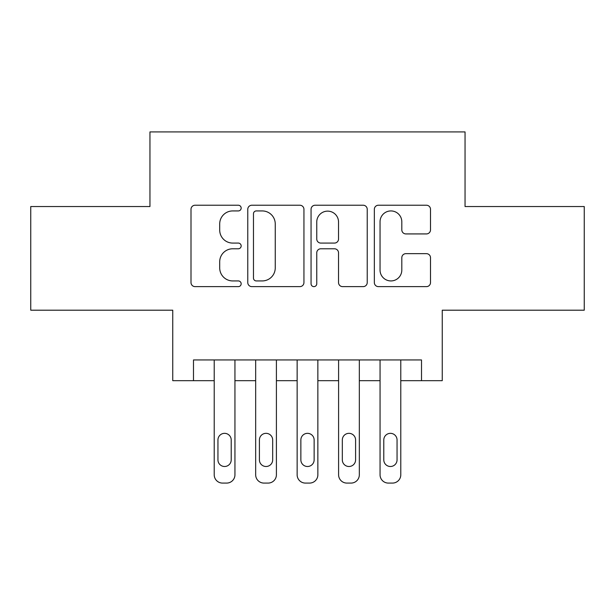 <?xml version="1.0" encoding="UTF-8"?>
<svg xmlns="http://www.w3.org/2000/svg" width="615" height="615" viewBox="0 0 615 615"><rect width="100%" height="100%" fill="white"/><g stroke="black" fill="none" stroke-linecap="round" stroke-linejoin="round"><path stroke-width="0.92" d="M241.165 208.085A2.852 2.852 0 0 0 238.312 205.233L195.078 205.233A4.067 4.067 0 0 0 191.004 209.308L191.004 282.554A4.067 4.067 0 0 0 195.078 286.628L238.312 286.628A2.852 2.852 0 0 0 241.165 283.776A2.852 2.852 0 0 0 238.312 280.932L232.724 280.932A13.023 13.023 0 0 1 219.701 267.909L219.701 261.805A13.023 13.023 0 0 1 232.724 248.783L238.312 248.783A2.852 2.852 0 0 0 241.165 245.931A2.852 2.852 0 0 0 238.312 243.079L232.724 243.079A13.023 13.023 0 0 1 219.701 230.056L219.701 223.952A13.023 13.023 0 0 1 232.724 210.93L238.312 210.93A2.852 2.852 0 0 0 241.165 208.085M426.433 233.923A4.067 4.067 0 0 0 430.508 229.856L430.508 209.308A4.067 4.067 0 0 0 426.433 205.233L378.417 205.233A4.067 4.067 0 0 0 374.343 209.308L374.343 282.554A4.067 4.067 0 0 0 378.417 286.628L426.433 286.628A4.067 4.067 0 0 0 430.508 282.554L430.508 257.731A4.067 4.067 0 0 0 426.433 253.664L405.885 253.664A4.067 4.067 0 0 0 401.81 257.731L401.81 270.046A10.886 10.886 0 0 1 390.925 280.932A10.886 10.886 0 0 1 380.039 270.046L380.039 221.815A10.886 10.886 0 0 1 390.925 210.93A10.886 10.886 0 0 1 401.81 221.815L401.81 229.856A4.067 4.067 0 0 0 405.885 233.923L426.433 233.923M421.513 380.677L442.247 380.677L442.247 310.198L584.25 310.198L584.25 206.54L465.048 206.54L465.048 131.917L149.952 131.917L149.952 206.54L30.75 206.54L30.75 310.198L172.754 310.198L172.754 380.677L214.212 380.677L214.212 474.795A8.295 8.295 0 0 0 222.507 483.083L226.651 483.083A8.295 8.295 0 0 0 234.945 474.795L234.945 380.677L255.671 380.677L255.671 474.795A8.295 8.295 0 0 0 263.966 483.083L268.109 483.083A8.295 8.295 0 0 0 276.404 474.795L276.404 380.677L297.137 380.677L297.137 474.795A8.295 8.295 0 0 0 305.424 483.083L309.576 483.083A8.295 8.295 0 0 0 317.863 474.795L317.863 380.677L338.596 380.677L338.596 474.795A8.295 8.295 0 0 0 346.891 483.083L351.034 483.083A8.295 8.295 0 0 0 359.329 474.795L359.329 380.677L380.055 380.677L380.055 474.795A8.295 8.295 0 0 0 388.349 483.083L392.493 483.083A8.295 8.295 0 0 0 400.788 474.795L400.788 380.677L421.513 380.677L421.513 359.944L193.487 359.944L193.487 380.677M303.941 209.308A4.067 4.067 0 0 0 299.866 205.233L251.85 205.233A4.067 4.067 0 0 0 247.776 209.308L247.776 282.554A4.067 4.067 0 0 0 251.85 286.628L299.866 286.628A4.067 4.067 0 0 0 303.941 282.554L303.941 209.308M315.134 205.233L363.15 205.233A4.067 4.067 0 0 1 367.224 209.308L367.224 282.554A4.067 4.067 0 0 1 363.15 286.628L342.601 286.628A4.067 4.067 0 0 1 338.534 282.554L338.534 252.85A4.067 4.067 0 0 0 334.46 248.783L320.83 248.783A4.067 4.067 0 0 0 316.756 252.85L316.756 283.776A2.852 2.852 0 0 1 313.911 286.628A2.852 2.852 0 0 1 311.059 283.776L311.059 209.308A4.067 4.067 0 0 1 315.134 205.233M256.324 210.93A2.852 2.852 0 0 0 253.472 213.782L253.472 278.08A2.852 2.852 0 0 0 256.324 280.932L262.228 280.932A13.023 13.023 0 0 0 275.251 267.909L275.251 223.952A13.023 13.023 0 0 0 262.228 210.93L256.324 210.93M338.534 222.023A10.886 10.886 0 0 0 327.641 211.137A10.886 10.886 0 0 0 316.756 222.023L316.756 239.012A4.067 4.067 0 0 0 320.83 243.079L334.46 243.079A4.067 4.067 0 0 0 338.534 239.012L338.534 222.023M234.945 359.944L234.945 474.795M214.212 359.944L214.212 474.795M231.209 459.866A6.634 6.634 0 0 1 224.575 466.501A6.634 6.634 0 0 1 217.948 459.866L217.948 439.963A6.634 6.634 0 0 1 224.575 433.337A6.634 6.634 0 0 1 231.209 439.963L231.209 459.866M222.507 483.083L226.651 483.083M276.404 359.944L276.404 474.795M255.671 359.944L255.671 474.795M272.676 459.866A6.634 6.634 0 0 1 266.041 466.501A6.634 6.634 0 0 1 259.407 459.866L259.407 439.963A6.634 6.634 0 0 1 266.041 433.337A6.634 6.634 0 0 1 272.676 439.963L272.676 459.866M263.966 483.083L268.109 483.083M317.863 359.944L317.863 474.795M297.137 359.944L297.137 474.795M314.134 459.866A6.634 6.634 0 0 1 307.5 466.501A6.634 6.634 0 0 1 300.866 459.866L300.866 439.963A6.634 6.634 0 0 1 307.5 433.337A6.634 6.634 0 0 1 314.134 439.963L314.134 459.866M305.424 483.083L309.576 483.083M359.329 359.944L359.329 474.795M338.596 359.944L338.596 474.795M355.593 459.866A6.634 6.634 0 0 1 348.959 466.501A6.634 6.634 0 0 1 342.324 459.866L342.324 439.963A6.634 6.634 0 0 1 348.959 433.337A6.634 6.634 0 0 1 355.593 439.963L355.593 459.866M346.891 483.083L351.034 483.083M400.788 359.944L400.788 474.795M380.055 359.944L380.055 474.795M397.052 459.866A6.634 6.634 0 0 1 390.425 466.501A6.634 6.634 0 0 1 383.791 459.866L383.791 439.963A6.634 6.634 0 0 1 390.425 433.337A6.634 6.634 0 0 1 397.052 439.963L397.052 459.866M388.349 483.083L392.493 483.083"/></g></svg>

